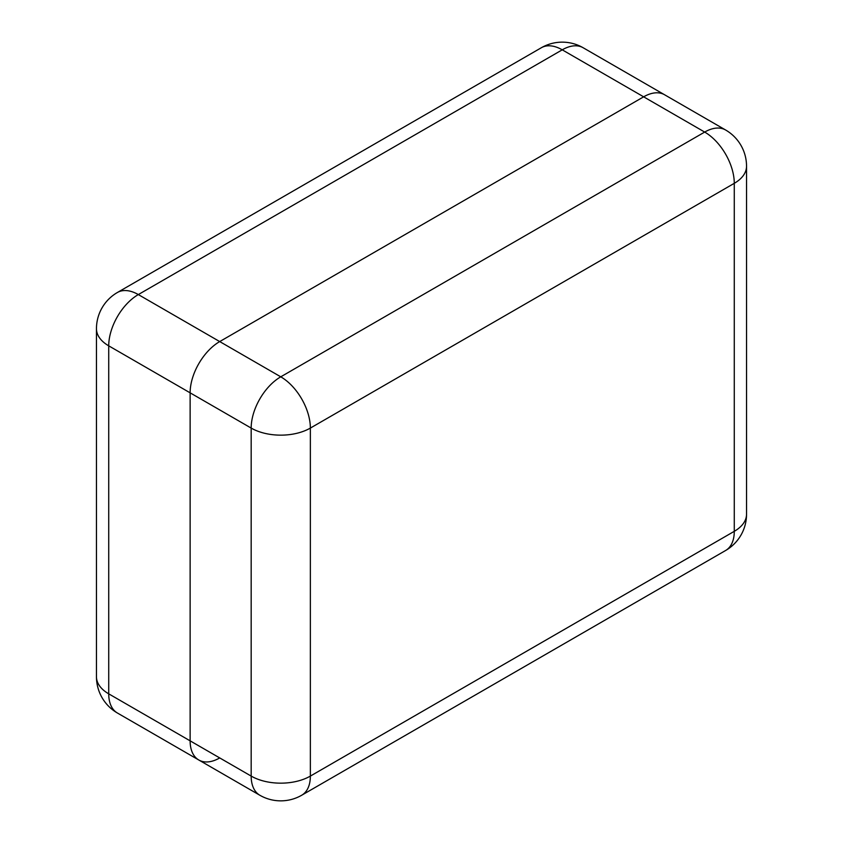 <?xml version="1.0" encoding="UTF-8"?>
<svg xmlns="http://www.w3.org/2000/svg" width="843" height="843" viewBox="0 0 843 843"><rect width="100%" height="100%" fill="white"/><g stroke="black" fill="none" stroke-linecap="round" stroke-linejoin="round"><path stroke-width="1.26" d="M117.388 712.999A41.855 24.162 -60 0 1 108.726 693.842L251.172 776.087L251.172 428.075L108.726 345.841L108.726 693.842A41.855 24.162 180 0 1 96.46 676.75A41.855 41.855 0 0 0 117.388 712.999L198.79 759.996A41.855 24.162 -60 0 1 190.128 740.839L190.128 392.838A41.855 24.162 -60 0 1 219.717 341.573L643.641 96.829A41.855 24.162 -60 0 1 664.569 94.753A41.855 24.162 120 0 0 643.641 96.829L219.717 341.573A41.855 24.162 120 0 0 190.128 392.838L190.128 740.839A41.855 24.162 120 0 0 198.79 759.996A41.855 24.162 120 0 0 219.717 757.931M96.46 676.75L96.46 328.749A41.855 24.162 0 0 0 108.726 345.841A41.855 24.162 -60 0 1 138.315 294.576A41.855 24.162 60 0 0 117.388 292.5L541.311 47.756A41.855 24.162 60 0 1 562.239 49.832L138.315 294.576L280.761 376.821L704.685 132.066L562.239 49.832A41.855 24.162 -60 0 1 583.166 47.756L725.612 130.001A41.855 24.162 120 0 0 704.685 132.066A41.855 24.162 60 0 1 734.274 183.331L310.361 428.075L310.361 776.087L734.274 531.332L734.274 183.331A41.855 24.162 180 0 0 746.54 166.25A41.855 41.855 0 0 0 725.612 130.001M259.834 795.244A41.855 41.855 0 0 0 301.689 795.244A41.855 24.162 60 0 0 310.361 776.087A41.855 24.162 180 0 1 251.172 776.087A41.855 24.162 120 0 0 259.834 795.244L198.79 759.996M251.172 428.075A41.855 24.162 -0 0 0 310.361 428.075A41.855 24.162 60 0 0 280.761 376.821A41.855 24.162 120 0 0 251.172 428.075M746.54 514.251A41.855 24.162 0 0 1 734.274 531.332A41.855 24.162 60 0 1 725.612 550.5A41.855 41.855 0 0 0 746.54 514.251L746.54 166.25M117.388 292.5A41.855 41.855 0 0 0 96.46 328.749M583.166 47.756A41.855 41.855 0 0 0 541.311 47.756M301.689 795.244L725.612 550.5"/></g></svg>

